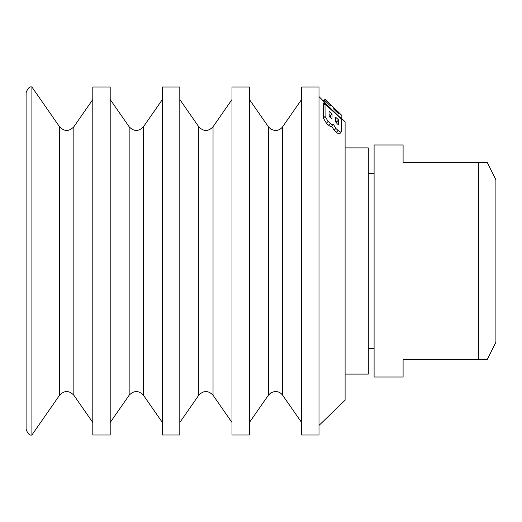 <?xml version="1.0" encoding="UTF-8"?>
<svg xmlns="http://www.w3.org/2000/svg" width="522" height="522" viewBox="0 0 522 522"><rect width="100%" height="100%" fill="white"/><g stroke="black" fill="none" stroke-linecap="round" stroke-linejoin="round"><path stroke-width="0.78" d="M324.501 102.11L323.849 101.483L325.467 99.813L325.18 99.317L323.386 100.811M323.849 101.483L319.001 96.57M329.8 105.327L330.465 104.635L330.446 105.953L325.421 101.105M330.491 104.661L325.441 99.793M323.823 102.808L325.447 101.131L324.919 102.827L323.288 104.517L323.823 102.808M325.18 99.317L341.897 115.479L341.773 118.344L341.284 118.859L341.721 118.403M338.791 116.295L324.893 102.808M323.96 105.17L323.288 104.517M341.773 118.344C341.473 118.559 340.461 117.855 338.739 116.243M330.335 123.44L328.11 121.417L325.095 116.399L325.017 104.08L341.642 119.186L341.747 131.466L339.842 133.652M331.659 126.03C331.379 126.924 330.354 126.65 328.599 125.208L326.387 123.199L323.386 118.161L323.379 105.777L325.017 104.08M338.093 130.487L335.861 128.464L333.375 124.262L331.503 126.376M340.031 133.234C339.685 134.311 338.458 133.984 336.351 132.262L334.139 130.246L331.653 126.226M341.747 131.466C341.408 132.529 340.187 132.196 338.08 130.474L336.357 132.268M333.375 124.262C333.095 125.143 332.077 124.869 330.322 123.427L328.606 125.215M319.001 425.43L345.101 400.198L345.101 121.802L341.662 118.474M319.001 435.002L319.001 86.998L301.599 86.998L301.599 435.002L319.001 435.002M249.399 435.002L249.399 86.998L232.003 86.998L232.003 435.002L249.399 435.002M179.803 435.002L179.803 86.998L162.401 86.998L162.401 435.002L179.803 435.002M110.201 435.002L110.201 86.998L92.799 86.998L92.799 435.002L110.201 435.002M31.901 435.002L31.901 86.998C29.61 86.332 27.679 88.27 26.1 92.799L26.1 429.201C27.679 433.73 29.61 435.668 31.901 435.002L59.56 395.232L59.56 126.768L31.901 86.998M26.1 428.105L26.1 93.895M333.78 107.819L337.721 111.617M337.59 111.499L338.837 112.778L338.817 113.816L337.636 112.882M337.675 112.915L333.78 109.163L333.799 107.845M331.868 118.709L330.093 117.437L329.03 115.832L329.062 111.297L332.07 114.005L331.985 118.664M335.613 117.202L338.628 119.923L338.55 124.575M338.432 124.621L337.434 124.053M337.447 124.066L335.594 121.75L335.62 117.209M329.088 114.533L330.406 115.714L330.446 117.757M330.406 115.714L332.064 114.005M335.653 120.451L336.964 121.633L337.01 123.675M336.964 121.633L338.621 119.916M345.101 147.902L368.297 147.902L368.297 374.098L345.101 374.098M374.098 173.474L368.297 173.474M403.101 162.401L403.101 144.999L374.098 144.999L374.098 377.001L403.101 377.001L403.101 359.599L478.498 359.599L478.498 162.401L403.101 162.401M478.498 359.599L487.202 359.599L495.9 342.197L495.9 179.803L487.202 162.401L478.498 162.401M323.386 118.161L325.095 116.399M326.394 123.199L328.116 121.424M334.145 130.252L335.868 128.471M282.643 126.768C280.555 129.541 277.782 130.761 274.331 130.422L270.677 129.038L268.36 126.768L268.36 395.232L270.677 392.962L274.331 391.578C277.782 391.239 280.555 392.459 282.643 395.232L282.643 126.768L301.599 99.506M213.041 126.768C208.278 131.688 203.515 131.688 198.758 126.768L198.758 395.232C203.515 390.312 208.278 390.312 213.041 395.232L213.041 126.768L232.003 99.506M143.446 126.768C138.682 131.688 133.919 131.688 129.156 126.768L129.156 395.232C133.919 390.312 138.682 390.312 143.446 395.232L143.446 126.768L162.401 99.506M92.799 422.494L73.843 395.232L73.843 126.768L92.799 99.506M337.023 112.289L337.695 111.597M338.223 113.411L338.837 112.778M282.643 395.232L301.599 422.494M268.36 126.768L249.399 99.506M268.36 395.232L249.399 422.494M213.041 395.232L232.003 422.494M198.758 126.768L179.803 99.506M198.758 395.232L179.803 422.494M143.446 395.232L162.401 422.494M129.156 126.768L110.201 99.506M129.156 395.232L110.201 422.494M73.843 395.232C69.08 390.312 64.323 390.312 59.56 395.232M73.843 126.768C69.08 131.688 64.323 131.688 59.56 126.768M374.098 348.526L368.297 348.526"/></g></svg>
